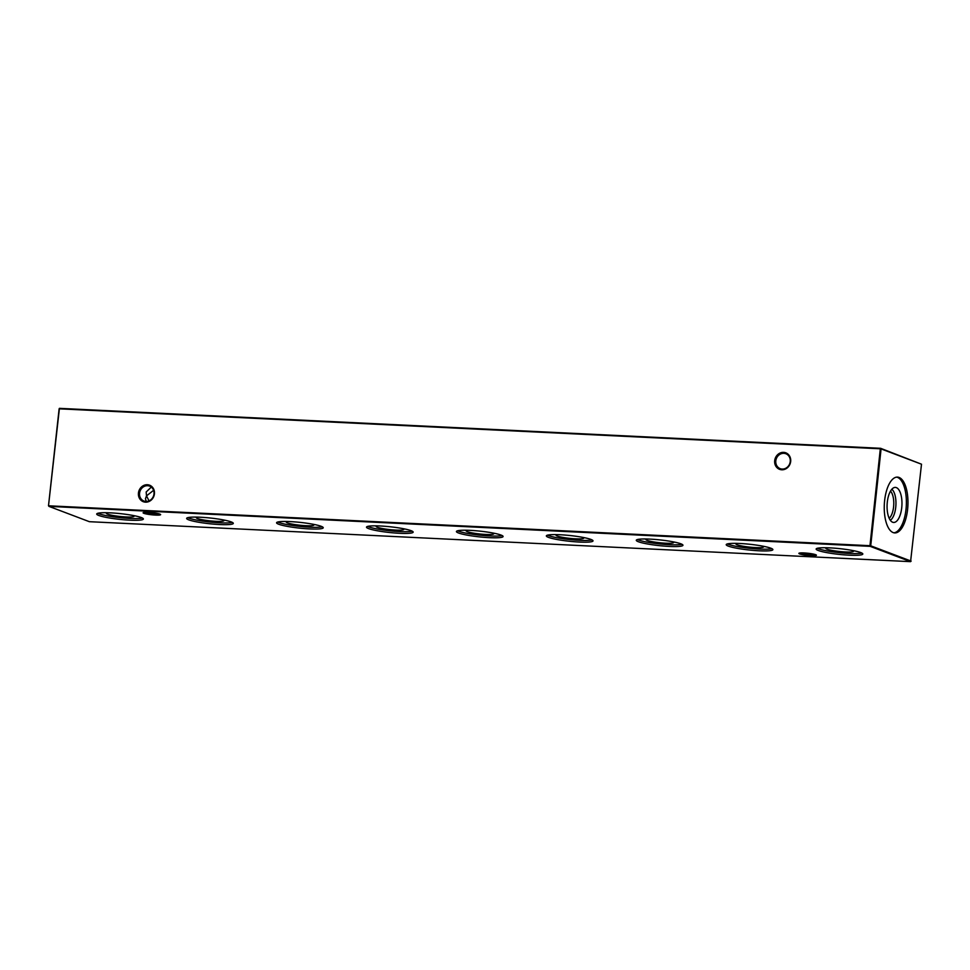 <?xml version="1.0" encoding="UTF-8"?>
<svg xmlns="http://www.w3.org/2000/svg" width="970" height="970" viewBox="0 0 970 970"><rect width="100%" height="100%" fill="white"/><g stroke="black" fill="none" stroke-linecap="round" stroke-linejoin="round"><path stroke-width="1.45" d="M133.011 515.458A13.907 1.71 6.1 0 1 134.066 516.198A13.907 1.71 6.1 0 1 125.954 516.937A13.907 1.71 6.1 0 1 106.397 513.251A13.907 1.71 6.1 0 1 107.585 512.742M142.372 518.016A23.462 2.886 6.1 0 1 129.883 518.429A23.462 2.886 6.1 0 1 97.897 513.263M110.386 512.851A23.462 2.886 6.1 0 1 143.378 518.999A23.462 2.886 6.1 0 1 129.701 520.162A23.462 2.886 6.1 0 1 96.709 514.015A23.462 2.886 6.1 0 1 110.386 512.851M222.942 519.835A13.907 1.71 6.1 0 1 223.985 520.575A13.907 1.71 6.1 0 1 215.886 521.314A13.907 1.71 6.1 0 1 196.328 517.628A13.907 1.71 6.1 0 1 197.516 517.119M232.303 522.393A23.462 2.886 6.1 0 1 219.814 522.806A23.462 2.886 6.1 0 1 187.828 517.64M200.317 517.228A23.462 2.886 6.1 0 1 233.309 523.376A23.462 2.886 6.1 0 1 219.632 524.54A23.462 2.886 6.1 0 1 186.64 518.392A23.462 2.886 6.1 0 1 200.317 517.228M312.873 524.212A13.907 1.71 6.1 0 1 313.916 524.952A13.907 1.71 6.1 0 1 305.817 525.692A13.907 1.71 6.1 0 1 286.259 522.005A13.907 1.71 6.1 0 1 287.447 521.496M322.234 526.771A23.462 2.886 6.1 0 1 309.745 527.183A23.462 2.886 6.1 0 1 277.747 522.018M290.236 521.605A23.462 2.886 6.1 0 1 323.24 527.753A23.462 2.886 6.1 0 1 309.563 528.917A23.462 2.886 6.1 0 1 276.571 522.769A23.462 2.886 6.1 0 1 290.236 521.605M402.805 528.589A13.907 1.71 6.1 0 1 403.847 529.329A13.907 1.71 6.1 0 1 395.748 530.069A13.907 1.71 6.1 0 1 376.19 526.383A13.907 1.71 6.1 0 1 377.366 525.873M412.165 531.148A23.462 2.886 6.1 0 1 399.676 531.56A23.462 2.886 6.1 0 1 367.678 526.395M380.167 525.982A23.462 2.886 6.1 0 1 413.171 532.13A23.462 2.886 6.1 0 1 399.495 533.294A23.462 2.886 6.1 0 1 366.502 527.146A23.462 2.886 6.1 0 1 380.167 525.982M492.736 532.966A13.907 1.71 6.1 0 1 493.778 533.718A13.907 1.71 6.1 0 1 485.679 534.446A13.907 1.71 6.1 0 1 466.121 530.76A13.907 1.71 6.1 0 1 467.297 530.25M502.096 535.525A23.462 2.886 6.1 0 1 489.607 535.937A23.462 2.886 6.1 0 1 457.61 530.772M470.098 530.36A23.462 2.886 6.1 0 1 503.09 536.507A23.462 2.886 6.1 0 1 489.426 537.671A23.462 2.886 6.1 0 1 456.421 531.524A23.462 2.886 6.1 0 1 470.098 530.36M582.667 537.344A13.907 1.71 6.1 0 1 583.71 538.095A13.907 1.71 6.1 0 1 575.61 538.823A13.907 1.71 6.1 0 1 556.053 535.137A13.907 1.71 6.1 0 1 557.229 534.628M592.027 539.902A23.462 2.886 6.1 0 1 579.539 540.314A23.462 2.886 6.1 0 1 547.541 535.149M560.029 534.737A23.462 2.886 6.1 0 1 593.022 540.884A23.462 2.886 6.1 0 1 579.357 542.048A23.462 2.886 6.1 0 1 546.352 535.901A23.462 2.886 6.1 0 1 560.029 534.737M672.598 541.721A13.907 1.71 6.1 0 1 673.641 542.472A13.907 1.71 6.1 0 1 665.529 543.2A13.907 1.71 6.1 0 1 645.984 539.514A13.907 1.71 6.1 0 1 647.16 539.005M681.959 544.279A23.462 2.886 6.1 0 1 669.47 544.691A23.462 2.886 6.1 0 1 637.472 539.526M649.961 539.114A23.462 2.886 6.1 0 1 682.953 545.261A23.462 2.886 6.1 0 1 669.276 546.425A23.462 2.886 6.1 0 1 636.284 540.278A23.462 2.886 6.1 0 1 649.961 539.114M762.529 546.098A13.907 1.71 6.1 0 1 763.572 546.85A13.907 1.71 6.1 0 1 755.46 547.577A13.907 1.71 6.1 0 1 735.915 543.891A13.907 1.71 6.1 0 1 737.091 543.382M771.89 548.656A23.462 2.886 6.1 0 1 759.401 549.068A23.462 2.886 6.1 0 1 727.403 543.903M739.892 543.491A23.462 2.886 6.1 0 1 772.884 549.638A23.462 2.886 6.1 0 1 759.207 550.802A23.462 2.886 6.1 0 1 726.215 544.655A23.462 2.886 6.1 0 1 739.892 543.491M852.46 550.475A13.907 1.71 6.1 0 1 853.503 551.227A13.907 1.71 6.1 0 1 845.391 551.954A13.907 1.71 6.1 0 1 825.846 548.268A13.907 1.71 6.1 0 1 827.022 547.759M861.821 553.033A23.462 2.886 6.1 0 1 849.332 553.446A23.462 2.886 6.1 0 1 817.334 548.28M829.823 547.868A23.462 2.886 6.1 0 1 862.815 554.015A23.462 2.886 6.1 0 1 849.138 555.179A23.462 2.886 6.1 0 1 816.146 549.032A23.462 2.886 6.1 0 1 829.823 547.868M138.443 493.051A8.827 7.93 110.7 0 1 147.367 484.733A8.827 7.93 110.7 0 1 154.424 493.839A8.827 7.93 110.7 0 1 145.5 502.157A8.827 7.93 110.7 0 1 138.443 493.051M154 493.924A7.978 7.166 -69.3 0 0 149.61 486.115A7.978 7.166 -69.3 0 0 139.559 493.221A7.978 7.166 -69.3 0 0 143.96 501.041A7.978 7.166 -69.3 0 0 154 493.924M774.69 460.677A8.827 7.93 110.7 0 1 783.602 452.359A8.827 7.93 110.7 0 1 790.671 461.453A8.827 7.93 110.7 0 1 781.747 469.783A8.827 7.93 110.7 0 1 774.69 460.677M790.247 461.55A7.978 7.166 -69.3 0 0 785.858 453.742A7.978 7.166 -69.3 0 0 775.806 460.847A7.978 7.166 -69.3 0 0 780.207 468.655A7.978 7.166 -69.3 0 0 790.247 461.55M800.153 552.961A7.978 0.982 -173.9 0 0 800.529 553.118A7.978 0.982 -173.9 0 0 811.029 554.719A7.978 0.982 -173.9 0 0 815.285 554.573M799.668 553.931A8.827 1.091 6.1 0 1 798.965 553.252A8.827 1.091 6.1 0 1 806.397 553.106A8.827 1.091 6.1 0 1 815.649 554.707A8.827 1.091 6.1 0 1 816.388 555.107A8.827 1.091 6.1 0 1 809.998 555.616A8.827 1.091 6.1 0 1 799.668 553.931M144.36 512.366A7.978 0.982 -173.9 0 0 144.736 512.524A7.978 0.982 -173.9 0 0 155.236 514.124A7.978 0.982 -173.9 0 0 159.48 513.979M143.875 513.324A8.827 1.091 6.1 0 1 143.172 512.657A8.827 1.091 6.1 0 1 150.593 512.5A8.827 1.091 6.1 0 1 159.856 514.1A8.827 1.091 6.1 0 1 160.583 514.512A8.827 1.091 6.1 0 1 154.194 515.009A8.827 1.091 6.1 0 1 143.875 513.324M151.296 487.098L146.155 492.008L146.518 495.864L149.016 500.884M896.668 477.131A27.936 11.81 -87.2 0 1 906.016 509.286A27.936 11.81 -87.2 0 1 893.952 532.809M907.605 509.371A27.936 11.81 92.8 0 0 897.468 477.107A27.936 11.81 92.8 0 0 884.616 500.653A27.936 11.81 92.8 0 0 894.752 532.918A27.936 11.81 92.8 0 0 907.605 509.371M887.295 502.193A17.545 7.42 -87.2 0 1 894.631 487.461A17.545 7.42 -87.2 0 1 901.736 507.674A17.545 7.42 -87.2 0 1 892.933 522.333A17.545 7.42 -87.2 0 1 887.295 502.193M891.83 489.244A16.26 6.875 -87.2 0 1 895.746 507.201A16.26 6.875 -87.2 0 1 890.327 520.284M890.496 491.123A14.623 6.184 -87.2 0 1 893.588 506.873A14.623 6.184 -87.2 0 1 889.175 518.283M153.6 490.335L146.518 495.864L145.439 498.713L146.227 501.454M910.575 561.654L870.151 546.34L48.949 506.376L89.373 521.69L910.575 561.654L921.5 464.206L881.075 448.904L870.72 545.807L911.145 561.121M48.5 505.794L869.969 545.698L880.323 448.783L59.134 408.819L48.5 505.794L59.425 408.346L880.627 448.31L921.5 464.206"/></g></svg>

